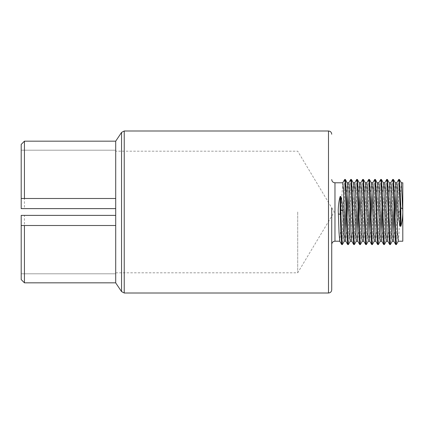 <?xml version="1.0" encoding="UTF-8"?>
<svg xmlns="http://www.w3.org/2000/svg" width="424" height="424" viewBox="0 0 424 424"><rect width="100%" height="100%" fill="white"/><g stroke="black" fill="none" stroke-linecap="round" stroke-linejoin="round"><path stroke-width="0.32" stroke-dasharray="2.12 1.59" d="M115.71 282.909L115.71 273.798L21.2 273.798L21.2 279.586L21.2 273.798L115.71 273.798L115.71 282.829L115.71 141.171L24.438 141.171L24.438 208.624L21.2 208.624L21.2 144.414M21.2 198.501L21.2 150.202L21.2 198.501L115.71 198.501L115.71 150.202L21.2 150.202L115.71 150.202L115.71 141.171L115.71 208.624L24.438 208.624M21.2 279.586L21.2 215.376L24.438 215.376L24.438 282.829L115.71 282.829M21.2 225.499L21.2 273.798L21.2 225.499L115.71 225.499L115.71 273.798L115.71 215.376L24.438 215.376M331.727 207.813L331.727 216.187M331.727 212L331.727 244.457L331.727 212M342.793 182.786L341.903 194.558L341.066 218.784M340.721 228.388L339.735 241.171M344.293 241.219L345.041 232.697M346.366 195.612L347.351 182.834M348.782 182.781L348.046 191.304M346.721 228.388L345.74 241.171M350.304 241.219L350.849 236.444L352.021 205.216M352.365 195.612L353.351 182.829M354.793 182.786L353.902 194.547L353.07 218.784M352.726 228.388L351.735 241.166M356.298 241.214L357.045 232.697M358.365 195.612L359.351 182.829M360.792 182.786L360.045 191.304M358.725 228.388L357.739 241.171M362.308 241.219L363.241 228.054L364.02 205.216M364.364 195.612L365.35 182.834M366.781 182.781L365.907 194.542L365.069 218.784M364.725 228.382L363.739 241.166M368.297 241.214L369.044 232.697M370.364 195.612L371.35 182.829M372.791 182.786L372.044 191.304M370.724 228.388L369.739 241.171M374.35 241.171L375.155 230.179L376.019 205.216M376.364 195.618L377.355 182.834M378.78 182.781L377.906 194.552L377.069 218.784M376.724 228.388L375.738 241.171M380.296 241.219L381.049 232.697M382.369 195.612L383.349 182.829M384.796 182.786L383.906 194.547L383.073 218.784M382.724 228.388L382.263 237.811L381.738 241.166M386.301 241.214L387.07 232.156L388.024 205.216M388.368 195.612L389.354 182.829M390.796 182.781L389.905 194.568L389.073 218.784M388.729 228.388L387.743 241.171M392.311 241.219L393.048 232.697M394.368 195.612L395.354 182.829M396.79 182.781L396.048 191.304M394.728 228.382L393.742 241.166M398.3 241.214L398.989 233.969L400.023 205.216M400.367 195.612L401.353 182.829M402.8 241.219L402.8 182.781M115.71 212L115.71 151.188L115.71 212M398.677 179.484L398.019 187.917L396.048 242.703M392.672 179.484L392.02 187.943L390.048 242.698M386.672 179.49L386.02 187.922L384.049 242.703M380.673 179.484L380.015 187.927L378.044 242.698M374.673 179.49L374.016 187.933L372.044 242.698M368.673 179.484L368.016 187.917L366.045 242.703M362.668 179.49L362.017 187.943L360.045 242.698M356.674 179.484L356.017 187.917L354.045 242.703M350.669 179.484L350.012 187.938L348.04 242.698M344.67 179.49L344.012 187.933L342.041 242.698M399.048 181.302L397.076 236.062L396.419 244.51M393.048 181.302L391.076 236.078L390.419 244.516M387.048 181.297L385.077 236.073L384.42 244.51M381.049 181.302L379.077 236.057L378.42 244.516M375.044 181.297L373.072 236.083L372.415 244.516M369.044 181.302L367.073 236.057L366.421 244.51M363.045 181.297L361.073 236.083L360.416 244.516M357.045 181.302L355.074 236.073L354.416 244.51M351.046 181.302L349.074 236.062L348.417 244.516M345.041 181.297L343.069 236.083L342.412 244.516M297.706 212L297.706 272.812L297.706 212M121.55 291.579L121.55 132.421M124.237 130.995L124.237 293.005M328.489 293.005L328.489 130.995M334.971 182.781L334.971 241.219M115.71 272.812L297.706 272.812L334.245 212L297.706 151.188L115.71 151.188"/><path stroke-width="0.64" d="M21.2 144.414L24.438 141.171L21.2 144.414L21.2 198.501L24.438 198.501L24.438 141.171L115.71 141.171L115.71 282.909L121.55 291.579L124.237 293.005L124.237 130.995L328.489 130.995L328.489 293.005C330.455 292.814 331.536 291.733 331.727 289.767L331.727 207.813M115.71 282.829L24.438 282.829L21.2 279.586L24.438 282.829L24.438 225.499L21.2 225.499L21.2 215.376L115.71 215.376M21.2 225.499L21.2 279.586M115.71 225.499L24.438 225.499M121.55 291.579L121.55 132.421L115.71 141.171M331.727 216.187L331.727 289.767M342.041 242.698L341.718 244.558L339.735 241.171L339.041 232.723L338.241 210.532C338.336 205.317 338.977 200.632 340.17 196.471L340.817 196.471C342.014 200.632 342.656 205.317 342.746 210.532L344.177 240.996L345.767 241.219M348.04 242.698L347.717 244.558L345.74 241.171L345.014 232.076L343.541 191.341L342.793 182.786M341.066 218.784L340.721 228.388M345.041 232.697L346.366 195.612M350.351 241.171L348.369 244.558L347.998 242.157L346.154 189.883L345.417 179.49L347.51 183.539L349.895 238.701L350.293 241.219L351.766 241.219M354.045 242.703L353.722 244.553L351.735 241.166L351.014 232.061L349.164 185.007L348.793 182.781L347.32 182.781M348.046 191.304L346.721 228.388M352.021 205.216L352.365 195.612M356.351 241.166L354.369 244.553L353.998 242.152L352.153 189.857L351.416 179.484L353.351 182.829L353.706 185.474L355.614 234.106L356.298 241.214M360.045 242.698L359.722 244.558L357.739 241.171L357.013 232.071L355.54 191.341L354.793 182.786M353.07 218.784L352.726 228.388M357.045 232.697L358.365 195.612M362.35 241.171L360.368 244.558L359.997 242.157L358.153 189.894L357.416 179.484L359.43 183.062L361.81 237.53L362.287 241.219L363.766 241.219M366.045 242.703L365.721 244.553L363.739 241.166L363.018 232.071L361.545 191.341L360.792 182.786M360.045 191.304L358.725 228.388M364.02 205.216L364.364 195.612M368.35 241.166L366.368 244.553L366.002 242.157L364.152 189.862L363.416 179.49L365.35 182.834L365.626 184.482L367.529 232.304L368.297 241.214M372.044 242.698L371.721 244.558L369.739 241.171L369.018 232.061L367.168 185.007L366.792 182.781L365.324 182.781M365.069 218.784L364.725 228.382M369.044 232.697L370.364 195.612M374.35 241.171L372.367 244.558L372.002 242.152L370.157 189.873L369.415 179.484L371.35 182.829L371.822 187.053L373.724 236.152L374.302 241.219M378.044 242.698L377.72 244.558L375.738 241.171L375.017 232.076L373.544 191.341L372.791 182.786M372.044 191.304L370.724 228.388M376.019 205.216L376.364 195.618M380.355 241.171L378.372 244.558L378.001 242.157L376.157 189.878L375.42 179.49L377.54 183.714L379.92 238.988L380.296 241.219L381.77 241.219M384.049 242.703L383.72 244.553L381.738 241.166L381.017 232.055L379.167 185.007L378.796 182.781L377.323 182.781M377.069 218.784L376.724 228.388M381.049 232.697L382.369 195.612M386.354 241.166L384.372 244.553L384.001 242.152L382.156 189.857L381.42 179.484L383.349 182.829L383.736 185.792L385.644 234.578L386.301 241.214M390.048 242.698L389.725 244.558L387.743 241.171L387.017 232.076L385.543 191.341L384.796 182.786M383.073 218.784L382.724 228.388M388.024 205.216L388.368 195.612M392.354 241.171L390.371 244.558L390.001 242.157L388.156 189.894L387.419 179.49L389.455 183.168L391.84 237.88L392.301 241.219L393.769 241.219M396.048 242.703L395.725 244.553L393.742 241.166L393.016 232.066L391.172 185.007L390.796 182.781L389.327 182.781M389.073 218.784L388.729 228.388M393.048 232.697L394.368 195.612M398.353 241.166L396.371 244.553L396 242.157L394.156 189.857L393.419 179.484L395.354 182.829L395.65 184.737L397.558 232.829L398.3 241.214M400.871 226.268L400.871 212A17.379 4.325 -91.7 0 1 400.871 207.967L399.419 179.484L401.369 182.861L402.8 212C402.71 217.226 402.069 221.98 400.871 226.268L400.224 226.268C399.032 221.98 398.385 217.226 398.295 212L397.171 185.007L396.795 182.781L395.327 182.781M396.048 191.304L394.728 228.382M400.023 205.216L400.367 195.612M401.327 182.781L402.8 182.781L402.8 241.219L398.3 241.219M21.2 198.501L21.2 208.624L115.71 208.624M24.438 198.501L115.71 198.501M340.17 214.417L340.17 210.362A17.379 4.346 89.1 0 1 340.17 214.417L338.352 213.866M341.67 244.516L340.917 233.815L340.17 210.362L340.17 196.471M342.746 210.532L340.817 210.362L340.817 196.471M400.871 207.967L402.689 208.672M400.871 212L400.224 212L400.224 226.268M396.742 182.829L398.724 179.442L399.101 181.923L400.224 212L398.295 212M395.677 244.51L394.935 234.127L393.09 181.843L392.725 179.442L390.743 182.829M389.677 244.516L388.935 234.143L387.091 181.848L386.725 179.447L384.743 182.834M383.672 244.51L382.936 234.112L381.091 181.843L380.72 179.442L378.738 182.829M377.673 244.516L376.936 234.143L375.092 181.843L374.721 179.447L372.738 182.834M371.673 244.516L370.936 234.112L369.092 181.843L368.721 179.442L366.739 182.829M365.674 244.51L364.937 234.133L363.087 181.843L362.721 179.447L360.739 182.829M359.674 244.516L358.932 234.138L357.088 181.848L356.722 179.442L354.74 182.829M353.669 244.51L352.932 234.112L351.088 181.843L350.717 179.442L348.735 182.829M347.669 244.516L346.933 234.143L345.088 181.848L344.717 179.447L342.735 182.834M399.419 179.484L399.048 181.302M393.419 179.484L393.048 181.302M387.419 179.49L387.048 181.297M381.42 179.484L381.049 181.302M375.42 179.49L375.044 181.297M369.415 179.484L369.044 181.302M363.416 179.49L363.045 181.297M357.416 179.484L357.045 181.302M351.416 179.484L351.046 181.302M345.417 179.49L345.041 181.297M344.346 241.171L342.364 244.558L341.977 241.918L340.817 210.362L340.17 210.362M331.727 244.457C331.923 242.491 332.999 241.41 334.971 241.219L334.971 182.781C332.999 182.59 331.923 181.509 331.727 179.543M121.55 132.421L124.237 130.995M124.237 293.005L328.489 293.005M328.489 130.995C330.455 131.186 331.536 132.267 331.727 134.233M334.971 241.219L339.762 241.219M334.971 182.781L342.793 182.781M353.325 182.781L354.793 182.781M356.298 241.219L357.766 241.219M359.324 182.781L360.792 182.781M368.297 241.219L369.765 241.219M371.323 182.781L372.791 182.781M374.297 241.219L375.77 241.219M383.328 182.781L384.796 182.781M386.301 241.219L387.769 241.219M399.371 179.442L398.735 179.442M393.371 179.442L392.725 179.442M387.372 179.442L386.725 179.442M381.372 179.442L380.731 179.442M375.367 179.442L374.721 179.442M369.368 179.442L368.732 179.442M363.368 179.442L362.721 179.442M357.368 179.442L356.722 179.442M351.369 179.442L350.728 179.442M345.369 179.442L344.717 179.442M396.371 244.558L395.725 244.558M390.361 244.558L389.725 244.558M384.372 244.558L383.72 244.558M378.372 244.558L377.72 244.558M372.362 244.558L371.721 244.558M366.368 244.558L365.721 244.558M360.358 244.558L359.722 244.558M354.369 244.558L353.722 244.558M348.358 244.558L347.717 244.558M342.364 244.558L341.718 244.558"/></g></svg>

